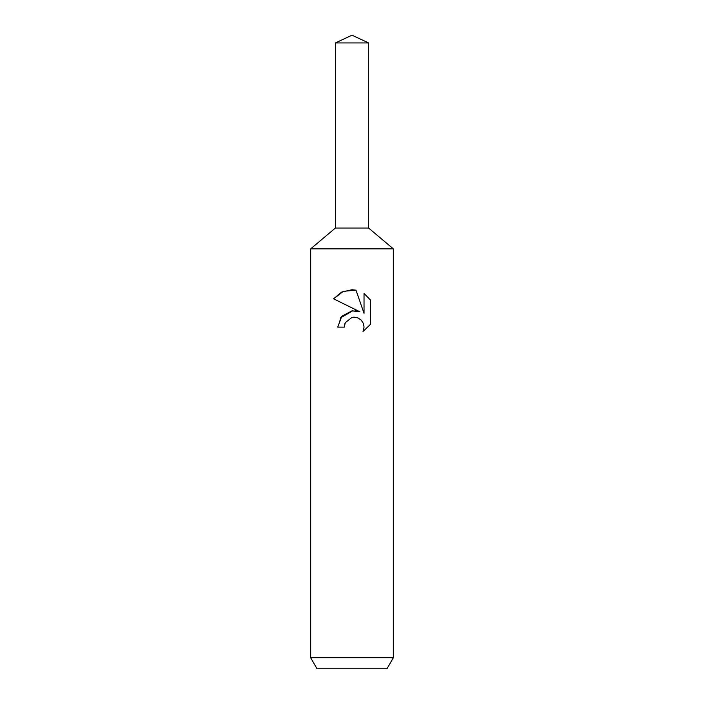 <?xml version="1.0" encoding="UTF-8"?>
<svg xmlns="http://www.w3.org/2000/svg" width="704" height="704" viewBox="0 0 704 704"><rect width="100%" height="100%" fill="white"/><g stroke="black" fill="none" stroke-linecap="round" stroke-linejoin="round"><path stroke-width="0.53" stroke-dasharray="3.52 2.64" d="M393.325 248.846L310.675 248.846M368.597 228.034L335.403 228.034L368.597 228.034M393.325 657.782L310.675 657.782M386.962 668.8L317.038 668.8M344.916 323.497L345.303 322.634M370.418 324.394L370.418 299.948M340.525 317.9L337.744 327.122L344.256 327.122M355.458 310.763L352.801 310.746M333.582 298.822L359.894 311.793M356.91 317.548L361.17 320.074L363.299 323.268L364.056 327.061L363.009 331.487M364.03 293.489L364.03 313.306L355.995 290.171M368.597 42.935L335.403 42.935"/><path stroke-width="1.06" d="M335.403 42.935L368.597 42.935L352 35.2L335.403 42.935L335.403 228.034L352 228.034L335.403 228.034L310.675 248.846L393.325 248.846L393.325 657.782L310.675 657.782L317.038 668.8L386.962 668.8L393.325 657.782M368.597 42.935L368.597 228.034L352 228.034L368.597 228.034L393.325 248.846M355.995 290.171L343.376 291.306L333.59 298.822L341.528 292.134L352 289.74L355.995 290.171L364.03 313.306L364.03 293.489L370.418 299.948L370.418 324.394L363.009 331.487L364.056 327.061L363.299 323.268L361.17 320.074L357.966 317.918L354.156 317.161L352 317.398L345.303 322.634L344.256 327.122L337.744 327.122L341.783 316.254L352 310.834L359.894 311.793L333.582 298.822M344.256 327.122L344.916 323.497M363.009 331.487L370.418 324.394M359.894 311.793L355.458 310.763M352.801 310.746L340.525 317.9M345.303 322.634L351.974 317.407M352 317.398L356.91 317.548M370.418 299.948L364.03 293.489M310.675 248.846L310.675 657.782"/></g></svg>

